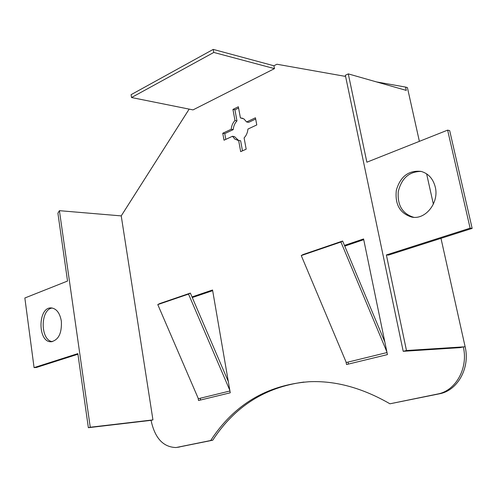 <?xml version="1.0" encoding="UTF-8"?>
<svg xmlns="http://www.w3.org/2000/svg" width="497" height="497" viewBox="0 0 497 497"><rect width="100%" height="100%" fill="white"/><g stroke="black" fill="none" stroke-linecap="round" stroke-linejoin="round"><path stroke-width="0.75" d="M403.21 351.311L345.347 75.277L348.291 73.885L366.867 162.202L447.623 130.133L470.112 228.166L386.374 254.949L406.478 350.515L403.21 351.311L460.154 347.627L463.303 346.887C468.472 368.122 455.743 390.891 437.565 394.04L439.429 393.804C457.582 390.661 470.286 367.948 465.13 346.769L440.982 238.336M437.565 394.04L389.952 403.794C362.189 387.822 335.164 380.466 308.867 381.746C266.727 385.088 234.006 404.682 210.697 440.516L176.037 447.542C163.159 447.145 154.834 438.081 151.057 420.338L152.946 419.897L121.231 215.891L59.416 210.678L90.255 427.24L88.367 427.693L151.057 420.338M189.158 109.116L121.231 215.891M131.537 97.53L131.078 94.678L213.232 49.396L213.785 52.446L131.537 97.53L193.022 109.893L274.474 68.629L273.915 65.772L276.928 64.237L345.589 76.426M376.459 81.906L405.546 87.068L406.285 90.398L348.291 73.885M387.008 352.553L346.285 362.518L346.005 361.853L346.533 364.537L387.43 354.597L363.58 238.939L344.458 245.406M229.943 390.984L198.371 398.712L198.117 398.122L198.514 400.507L230.254 392.798L212.548 289.993L192.01 296.939M244.102 137.893C246.313 135.582 247.593 132.637 247.941 129.058L256.781 124.94L255.439 117.795L246.618 121.964L243.903 118.901L240.405 117.901L238.349 106.768L232.938 109.415L234.969 120.498C232.801 122.815 231.546 125.735 231.217 129.251L222.755 133.246L224.01 140.216L232.49 136.259L234.932 139.185L238.622 140.409L240.685 151.647L246.183 149.175L244.102 137.893M439.429 393.804L389.952 403.794M405.546 87.068L407.416 87.609L419.381 141.347M426.619 173.844L433.365 204.149M386.374 254.949L388.524 255.079L472.15 228.39L470.112 228.166M406.478 350.515L465.13 346.769M303.971 382.056C265.019 387.231 234.609 406.614 212.735 440.218L177.336 447.35M363.736 239.691L344.75 246.102M348.03 362.089L348.422 364.077M212.666 290.664L192.271 297.548M200.216 398.259L200.508 400.023M255.669 119.031L248.612 122.361L246.618 121.964M242.729 118.305L240.405 117.901M238.585 108.048L234.932 109.831L236.97 120.895C234.801 123.206 233.547 126.114 233.217 129.624L224.756 133.612L225.8 139.377M232.49 136.259L234.491 136.625L238.566 140.409M238.622 140.409L240.623 140.763L242.474 150.839M212.735 440.218L210.697 440.516M90.255 427.24L152.946 419.897M213.232 49.396L273.915 65.772M88.367 427.693L77.843 353.622L34.076 367.618L24.85 297.995L67.536 281.047L57.907 213.201L59.416 210.678M213.785 52.446L274.474 68.629M346.005 361.853L301.257 255.57L340.936 242.008L386.859 351.833M340.936 242.008L342.626 241.02L384.827 341.967M301.257 255.57L302.99 254.576L342.626 241.02M198.117 398.122L157.779 304.593L188.525 294.087L229.831 390.344M188.525 294.087L190.363 293.093L228.328 381.597M157.779 304.593L159.63 303.605L190.363 293.093M222.755 133.246L224.756 133.612M232.938 109.415L234.932 109.831M233.217 129.624L231.217 129.251M236.97 120.895L234.969 120.498M435.273 187.052C433.08 178.653 428.321 173.428 421.002 171.384C408.64 170.167 400.42 176.429 396.345 190.183C394.792 204.41 399.917 213.375 411.709 217.077C425.364 220.152 439.329 202.733 435.273 187.052M447.623 130.133L449.686 130.636L472.15 228.39M413.734 217.301C402.408 213.803 397.258 205.23 398.283 191.575C401.564 178.23 409.18 171.515 421.127 171.415M61.348 321.112C59.857 313.029 56.528 308.637 51.359 307.929C37.766 306.692 37.412 342.371 51.054 341.762C58.522 340.165 61.951 333.282 61.348 321.112M77.93 354.218L36.368 367.482L34.076 367.618M52.471 341.613C40.238 340.681 40.052 309.395 52.235 308.022M177.522 447.312L179.579 447.008M237.783 140.353L237.317 140.266M413.634 217.301L411.709 217.077M51.601 341.743L51.054 341.762"/></g></svg>
